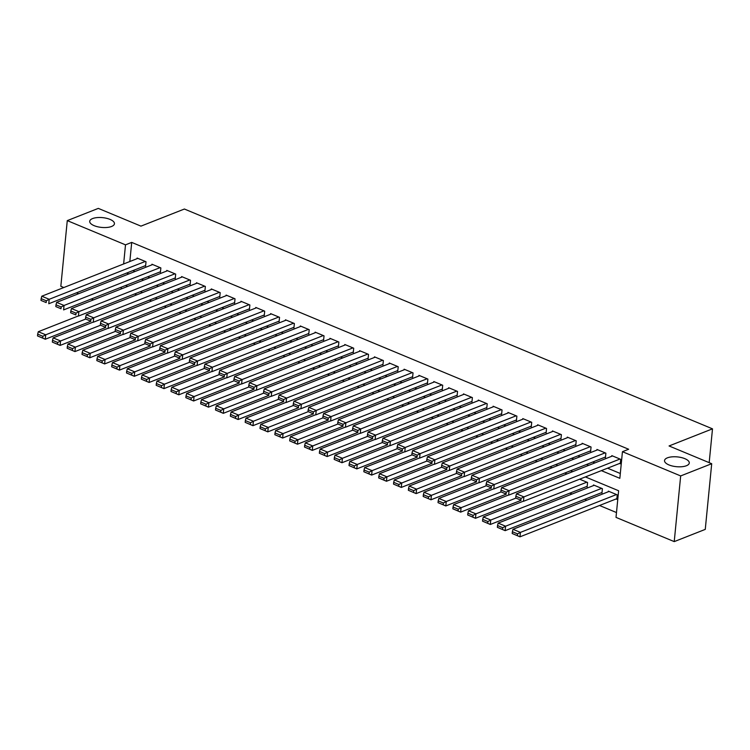<?xml version="1.0" encoding="UTF-8"?>
<svg xmlns="http://www.w3.org/2000/svg" width="750" height="750" viewBox="0 0 750 750"><rect width="100%" height="100%" fill="white"/><g stroke="black" fill="none" stroke-linecap="round" stroke-linejoin="round"><path stroke-width="1.12" d="M111.572 226.481A12.431 4.913 -174.4 0 1 97.622 226.762A12.431 4.913 -174.4 0 1 89.709 221.316A12.431 4.913 -174.4 0 1 92.578 218.578A12.431 4.913 -174.4 0 1 106.528 218.287A12.431 4.913 -174.4 0 1 114.441 223.734A12.431 4.913 -174.4 0 1 111.572 226.481M686.4 465.741A12.431 4.913 -174.4 0 1 672.45 466.031A12.431 4.913 -174.4 0 1 664.538 460.584A12.431 4.913 -174.4 0 1 667.406 457.838A12.431 4.913 -174.4 0 1 681.356 457.556A12.431 4.913 -174.4 0 1 689.278 463.003A12.431 4.913 -174.4 0 1 686.4 465.741M63.806 287.531L60.834 286.294L67.275 220.612L98.306 208.387L140.953 226.134L184.397 209.025L712.5 428.841L669.056 445.959L711.703 463.706L705.262 529.387L674.231 541.613L616.013 517.378L618.619 490.753L585.394 476.925M569.859 493.144L572.006 494.034M584.691 499.312L586.847 500.212M599.522 505.491L616.481 512.55M93.478 299.878L91.331 298.988M78.647 293.709L76.491 292.809M144.844 265.884L145.584 266.194L146.016 261.759L137.119 258.047L137.053 258.675M159.675 272.062L160.416 272.372L160.856 267.928L151.95 264.225L151.894 264.853M174.516 278.231L175.256 278.541L175.688 274.106L166.791 270.403L166.725 271.022M189.347 284.409L190.087 284.719L190.519 280.275L181.622 276.572L181.556 277.2M204.178 290.587L204.919 290.887L205.359 286.453L196.453 282.75L196.397 283.378M219.019 296.756L219.759 297.066L220.191 292.631L211.294 288.928L211.228 289.547M233.85 302.934L234.591 303.244L235.022 298.8L226.125 295.097L226.059 295.725M248.681 309.103L249.422 309.413L249.862 304.978L240.956 301.275L240.9 301.894M263.512 315.281L264.262 315.591L264.694 311.156L255.797 307.444L255.731 308.072M278.353 321.459L279.094 321.769L279.525 317.325L270.628 313.622L270.562 314.25M293.184 327.628L293.925 327.938L294.366 323.503L285.459 319.8L285.403 320.419M308.016 333.806L308.766 334.116L309.197 329.672L300.3 325.969L300.234 326.597M322.856 339.984L323.597 340.284L324.028 335.85L315.131 332.147L315.066 332.775M337.688 346.153L338.428 346.462L338.869 342.028L329.962 338.325L329.906 338.944M352.519 352.331L353.269 352.641L353.7 348.197L344.803 344.494L344.738 345.122M367.359 358.5L368.1 358.809L368.531 354.375L359.634 350.672L359.569 351.291M382.191 364.678L382.931 364.988L383.372 360.553L374.466 356.841L374.409 357.469M397.022 370.856L397.772 371.166L398.203 366.722L389.306 363.019L389.241 363.647M411.863 377.025L412.603 377.334L413.034 372.9L404.137 369.197L404.072 369.816M426.694 383.203L427.434 383.512L427.875 379.069L418.969 375.366L418.912 375.994M441.525 389.381L442.275 389.681L442.706 385.247L433.809 381.544L433.744 382.172M456.366 395.55L457.106 395.859L457.538 391.425L448.641 387.722L448.575 388.341M471.197 401.728L471.938 402.037L472.378 397.594L463.472 393.891L463.416 394.519M486.028 407.897L486.769 408.206L487.209 403.772L478.312 400.069L478.247 400.688M500.869 414.075L501.609 414.384L502.041 409.95L493.144 406.238L493.078 406.866M515.7 420.253L516.441 420.562L516.881 416.119L507.975 412.416L507.919 413.044M530.531 426.422L531.272 426.731L531.712 422.297L522.806 418.594L522.75 419.213M545.372 432.6L546.112 432.909L546.544 428.466L537.647 424.762L537.581 425.391M560.203 438.778L560.944 439.078L561.384 434.644L552.478 430.941L552.422 431.569M575.034 444.947L575.775 445.256L576.216 440.822L567.309 437.119L567.253 437.738M589.875 451.125L590.616 451.434L591.047 446.991L582.15 443.287L582.084 443.916M604.706 457.294L605.447 457.603L605.878 453.169L596.981 449.466L596.925 450.084M616.059 498.975L616.8 499.284L617.241 494.85L608.334 491.137L608.278 491.766M601.228 492.797L601.969 493.106L602.4 488.672L593.503 484.969L593.438 485.597M586.388 486.628L587.128 486.938L587.569 482.494L579.628 479.194M566.953 473.916L564.797 473.016M552.112 467.738L549.966 466.847M537.281 461.569L535.125 460.669M522.45 455.391L520.294 454.5M507.609 449.213L505.462 448.322M492.778 443.044L490.622 442.144M477.947 436.866L475.791 435.975M463.106 430.697L460.959 429.797M448.275 424.519L446.128 423.619M433.444 418.341L431.288 417.45M418.603 412.172L416.456 411.272M403.772 405.994L401.625 405.103M388.941 399.816L386.784 398.925M374.1 393.647L371.953 392.747M359.269 387.469L357.122 386.578M344.438 381.3L342.281 380.4M329.597 375.122L327.45 374.222M314.766 368.944L312.619 368.053M299.934 362.775L297.778 361.875M285.094 356.597L282.947 355.706M270.262 350.419L268.116 349.528M255.431 344.25L253.275 343.35M240.591 338.072L238.444 337.181M225.759 331.903L223.613 331.003M210.928 325.725L208.772 324.825M196.088 319.547L193.941 318.656M181.256 313.378L179.109 312.478M166.425 307.2L164.269 306.309M151.584 301.022L149.438 300.131M136.753 294.853L134.606 293.953M601.359 470.634L619.837 478.322L622.444 451.697L628.65 449.25L131.709 242.4L129.834 261.525M132.872 270.6L135.019 271.5M147.703 276.778L149.859 277.669M162.534 282.947L164.691 283.847M177.375 289.125L179.522 290.016M192.206 295.303L194.362 296.194M207.037 301.472L209.194 302.372M221.878 307.65L224.025 308.541M236.709 313.819L238.866 314.719M251.541 319.997L253.697 320.897M266.381 326.175L268.528 327.066M281.212 332.344L283.369 333.244M296.044 338.522L298.2 339.422M310.884 344.7L313.031 345.591M325.716 350.869L327.872 351.769M340.547 357.047L342.703 357.938M355.387 363.225L357.534 364.116M370.219 369.394L372.366 370.294M385.05 375.572L387.206 376.462M399.891 381.741L402.037 382.641M414.722 387.919L416.869 388.819M429.553 394.097L431.709 394.988M444.394 400.266L446.541 401.166M459.225 406.444L461.372 407.334M474.056 412.622L476.212 413.512M488.897 418.791L491.044 419.691M503.728 424.969L505.875 425.859M518.559 431.137L520.716 432.037M533.4 437.316L535.547 438.216M548.231 443.494L550.378 444.384M563.062 449.662L565.219 450.562M577.903 455.841L580.05 456.731M592.734 462.019L594.881 462.909M607.566 468.188L620.316 473.494M619.538 463.472L620.278 463.781L620.719 459.347L611.812 455.634L611.756 456.262M709.181 462.656L712.5 428.841M711.703 463.706L680.672 475.931L674.231 541.613M67.275 220.612L125.503 244.847L123.628 263.972M131.709 242.4L125.503 244.847M622.444 451.697L680.672 475.931M126.666 273.047L128.812 273.938M141.497 279.225L143.653 280.116M156.328 285.394L158.484 286.294M171.169 291.572L173.316 292.462M186 297.741L188.156 298.641M200.831 303.919L202.988 304.819M215.672 310.097L217.819 310.988M230.503 316.266L232.659 317.166M245.334 322.444L247.491 323.334M260.175 328.622L262.322 329.513M275.006 334.791L277.162 335.691M289.838 340.969L291.994 341.859M304.678 347.137L306.825 348.038M319.509 353.316L321.666 354.216M334.341 359.494L336.497 360.384M349.181 365.663L351.328 366.562M364.012 371.841L366.159 372.731M378.844 378.019L381 378.909M393.684 384.188L395.831 385.087M408.516 390.366L410.663 391.256M423.347 396.534L425.503 397.434M438.188 402.712L440.334 403.612M453.019 408.891L455.166 409.781M467.85 415.059L470.006 415.959M482.691 421.238L484.837 422.128M497.522 427.416L499.669 428.306M512.353 433.584L514.509 434.484M527.194 439.762L529.341 440.653M542.025 445.931L544.172 446.831M556.856 452.109L559.012 453.009M571.697 458.287L573.844 459.178M586.528 464.456L588.675 465.356M121.35 287.156L121.172 288.975M572.719 471.647L570.562 470.747M557.878 465.469L555.731 464.578M543.047 459.291L540.9 458.4M528.216 453.122L526.059 452.222M513.375 446.944L511.228 446.053M498.544 440.775L496.397 439.875M483.713 434.597L481.556 433.697M468.872 428.419L466.725 427.528M454.041 422.25L451.894 421.35M439.209 416.072L437.053 415.181M424.369 409.894L422.222 409.003M409.537 403.725L407.391 402.825M394.706 397.547L392.55 396.656M379.866 391.378L377.719 390.478M365.034 385.2L362.887 384.3M350.203 379.022L348.047 378.131M335.363 372.853L333.216 371.953M320.531 366.675L318.384 365.775M305.7 360.497L303.544 359.606M290.859 354.328L288.712 353.428M276.028 348.15L273.881 347.259M261.197 341.972L259.041 341.081M246.356 335.803L244.209 334.903M231.525 329.625L229.378 328.734M216.694 323.456L214.537 322.556M201.853 317.278L199.706 316.378M187.022 311.1L184.875 310.209M172.191 304.931L170.034 304.031M157.359 298.753L155.203 297.863M142.519 292.575L140.372 291.684M127.687 286.406L125.531 285.506M619.978 459.037L523.903 496.884L523.462 501.319L620.344 463.153M612.562 455.944L516.487 493.8L523.903 496.884L521.044 498.384L515.85 496.228L515.681 498L520.875 500.166L521.044 498.384M520.875 500.166L515.681 498M515.85 496.228L516.487 493.8M616.491 494.541L520.425 532.388L513 529.303L609.075 491.447M517.566 533.888L520.425 532.388L519.984 536.822L512.194 533.503L517.388 535.669L517.566 533.888L512.372 531.731L512.194 533.503M616.866 498.656L519.984 536.822L517.388 535.669M513 529.303L512.372 531.731M605.138 452.859L509.062 490.706L508.631 495.15L605.513 456.984M597.722 449.775L501.647 487.622L509.062 490.706L506.213 492.216L501.019 490.05L500.841 491.831L506.034 493.987L506.213 492.216M506.034 493.987L500.841 491.831M501.019 490.05L501.647 487.622M590.306 446.681L494.231 484.538L493.8 488.972L590.672 450.806M582.891 443.597L486.816 481.444L494.231 484.538L491.372 486.038L486.188 483.881L486.009 485.653L491.203 487.809L491.372 486.038M491.203 487.809L486.009 485.653M486.188 483.881L486.816 481.444M575.475 440.512L479.4 478.359L478.959 482.794L575.841 444.628M568.059 437.428L471.984 475.275L479.4 478.359L476.541 479.859L471.347 477.703L471.178 479.475L476.372 481.641L476.541 479.859M476.372 481.641L471.178 479.475M471.347 477.703L471.984 475.275M560.634 434.334L464.569 472.181L464.128 476.625L561.009 438.459M553.219 431.25L457.144 469.097L464.569 472.181L461.709 473.691L456.516 471.525L456.337 473.306L461.531 475.463L461.709 473.691M461.531 475.463L456.337 473.306M456.516 471.525L457.144 469.097M601.659 488.362L505.584 526.209L498.169 523.125L594.244 485.278M502.725 527.719L505.584 526.209L505.153 530.653L497.362 527.334L502.556 529.491L502.725 527.719L497.541 525.553L497.362 527.334M602.025 492.488L505.153 530.653L502.556 529.491M498.169 523.125L497.541 525.553M586.828 482.184L490.753 520.041L483.337 516.947L523.247 501.225M487.894 521.541L490.753 520.041L490.312 524.475L482.531 521.156L487.725 523.312L487.894 521.541L482.7 519.384L482.531 521.156M587.194 486.309L490.312 524.475L487.725 523.312M483.337 516.947L482.7 519.384M515.869 498.122L475.922 513.862L468.497 510.778L508.406 495.056M473.062 515.363L475.922 513.862L475.481 518.297L467.691 514.978L472.884 517.144L473.062 515.363L467.869 513.206L467.691 514.978M521.091 500.334L475.481 518.297L472.884 517.144M468.497 510.778L467.869 513.206M501.038 491.944L461.081 507.684L453.666 504.6L493.575 488.878M458.222 509.194L461.081 507.684L460.65 512.128L452.859 508.809L458.053 510.966L458.222 509.194L453.038 507.028L452.859 508.809M506.259 494.156L460.65 512.128L458.053 510.966M453.666 504.6L453.038 507.028M545.803 428.166L449.728 466.012L449.297 470.447L546.169 432.281M538.387 425.072L442.312 462.919L449.728 466.012L446.869 467.512L441.684 465.356L441.506 467.128L446.7 469.294L446.869 467.512M446.7 469.294L441.506 467.128M441.684 465.356L442.312 462.919M486.206 485.775L446.25 501.516L438.834 498.422L478.744 482.7M443.391 503.016L446.25 501.516L445.809 505.95L438.028 502.631L443.222 504.797L443.391 503.016L438.197 500.859L438.028 502.631M491.419 487.987L445.809 505.95L443.222 504.797M438.834 498.422L438.197 500.859M530.972 421.988L434.897 459.834L434.456 464.278L531.337 426.112M523.556 418.903L427.481 456.75L434.897 459.834L432.037 461.344L426.844 459.178L426.675 460.95L431.869 463.116L432.037 461.344M431.869 463.116L426.675 460.95M426.844 459.178L427.481 456.75M471.366 479.597L431.419 495.338L423.994 492.253L463.903 476.531M428.559 496.847L431.419 495.338L430.978 499.781L423.188 496.453L428.381 498.619L428.559 496.847L423.366 494.681L423.188 496.453M476.588 481.809L430.978 499.781L428.381 498.619M423.994 492.253L423.366 494.681M516.131 415.809L420.066 453.666L419.625 458.1L516.506 419.934M508.716 412.725L412.641 450.572L420.066 453.666L417.206 455.166L412.013 453L411.834 454.781L417.028 456.938L417.206 455.166M417.028 456.938L411.834 454.781M412.013 453L412.641 450.572M456.534 473.428L416.578 489.169L409.163 486.075L449.072 470.353M413.728 490.669L416.578 489.169L416.147 493.603L408.356 490.284L413.55 492.441L413.728 490.669L408.534 488.503L408.356 490.284M461.756 475.631L416.147 493.603L413.55 492.441M409.163 486.075L408.534 488.503M501.3 409.641L405.225 447.488L404.794 451.922L501.666 413.756M493.884 406.547L397.809 444.403L405.225 447.488L402.375 448.988L397.181 446.831L397.003 448.603L402.197 450.769L402.375 448.988M402.197 450.769L397.003 448.603M397.181 446.831L397.809 444.403M441.703 467.25L401.747 482.991L394.331 479.906L434.241 464.184M398.888 484.491L401.747 482.991L401.306 487.425L393.525 484.106L398.719 486.272L398.888 484.491L393.694 482.334L393.525 484.106M446.916 469.462L401.306 487.425L398.719 486.272M394.331 479.906L393.694 482.334M486.469 403.463L390.394 441.309L389.953 445.753L486.834 407.587M479.053 400.378L382.978 438.225L390.394 441.309L387.534 442.819L382.341 440.653L382.172 442.434L387.366 444.591L387.534 442.819M387.366 444.591L382.172 442.434M382.341 440.653L382.978 438.225M426.863 461.072L386.916 476.812L379.491 473.728L419.4 458.006M384.056 478.322L386.916 476.812L386.475 481.256L378.684 477.938L383.878 480.094L384.056 478.322L378.863 476.156L378.684 477.938M432.084 463.284L386.475 481.256L383.878 480.094M379.491 473.728L378.863 476.156M471.628 397.284L375.562 435.141L375.122 439.575L472.003 401.409M464.213 394.2L368.137 432.047L375.562 435.141L372.703 436.641L367.509 434.484L367.331 436.256L372.525 438.412L372.703 436.641M372.525 438.412L367.331 436.256M367.509 434.484L368.137 432.047M412.031 454.903L372.075 470.644L364.659 467.55L404.569 451.828M369.225 472.144L372.075 470.644L371.644 475.078L363.853 471.759L369.047 473.916L369.225 472.144L364.031 469.988L363.853 471.759M417.253 457.106L371.644 475.078L369.047 473.916M364.659 467.55L364.031 469.988M456.797 391.116L360.722 428.962L360.291 433.397L457.162 395.231M449.381 388.022L353.306 425.878L360.722 428.962L357.872 430.463L352.678 428.306L352.5 430.078L357.694 432.244L357.872 430.463M357.694 432.244L352.5 430.078M352.678 428.306L353.306 425.878M397.2 448.725L357.244 464.466L349.828 461.381L389.738 445.659M354.384 465.966L357.244 464.466L356.812 468.9L349.022 465.581L354.216 467.747L354.384 465.966L349.191 463.809L349.022 465.581M402.413 450.938L356.812 468.9L354.216 467.747M349.828 461.381L349.191 463.809M441.966 384.938L345.891 422.784L345.459 427.228L442.331 389.062M434.55 381.853L338.475 419.7L345.891 422.784L343.031 424.294L337.838 422.128L337.669 423.909L342.863 426.066L343.031 424.294M342.863 426.066L337.669 423.909M337.838 422.128L338.475 419.7M382.359 442.547L342.413 458.287L334.988 455.203L374.897 439.481M339.553 459.797L342.413 458.287L341.972 462.731L334.191 459.413L339.375 461.569L339.553 459.797L334.359 457.631L334.191 459.413M387.581 444.759L341.972 462.731L339.375 461.569M334.988 455.203L334.359 457.631M367.528 436.378L327.572 452.119L320.156 449.025L360.066 433.303M324.722 453.619L327.572 452.119L327.141 456.553L319.35 453.234L324.544 455.4L324.722 453.619L319.528 451.462L319.35 453.234M372.75 438.591L327.141 456.553L324.544 455.4M320.156 449.025L319.528 451.462M352.697 430.2L312.741 445.941L305.325 442.856L345.234 427.134M309.881 447.45L312.741 445.941L312.309 450.384L304.519 447.056L309.713 449.222L309.881 447.45L304.688 445.284L304.519 447.056M357.919 432.413L312.309 450.384L309.713 449.222M305.325 442.856L304.688 445.284M427.125 378.769L331.059 416.616L330.619 421.05L427.5 382.884M419.709 375.675L323.634 413.522L331.059 416.616L328.2 418.116L323.006 415.959L322.828 417.731L328.022 419.897L328.2 418.116M328.022 419.897L322.828 417.731M323.006 415.959L323.634 413.522M412.294 372.591L316.219 410.438L315.787 414.881L412.659 376.716M404.878 369.506L308.803 407.353L316.219 410.438L313.369 411.947L308.175 409.781L307.997 411.553L313.191 413.719L313.369 411.947M313.191 413.719L307.997 411.553M308.175 409.781L308.803 407.353M397.462 366.412L301.388 404.269L300.956 408.703L397.828 370.538M390.047 363.328L293.972 401.175L301.388 404.269L298.528 405.769L293.334 403.603L293.166 405.384L298.359 407.541L298.528 405.769M298.359 407.541L293.166 405.384M293.334 403.603L293.972 401.175M337.856 424.031L297.909 439.772L290.484 436.678L330.394 420.956M295.05 441.272L297.909 439.772L297.469 444.206L289.688 440.887L294.872 443.044L295.05 441.272L289.856 439.106L289.688 440.887M343.078 426.234L297.469 444.206L294.872 443.044M290.484 436.678L289.856 439.106M382.631 360.244L286.556 398.091L286.116 402.525L382.997 364.359M375.206 357.15L279.131 395.006L286.556 398.091L283.697 399.591L278.503 397.434L278.334 399.206L283.519 401.372L283.697 399.591M283.519 401.372L278.334 399.206M278.503 397.434L279.131 395.006M323.025 417.853L283.069 433.594L275.653 430.509L315.562 414.788M280.219 435.094L283.069 433.594L282.638 438.028L274.847 434.709L280.041 436.875L280.219 435.094L275.025 432.938L274.847 434.709M328.247 420.066L282.638 438.028L280.041 436.875M275.653 430.509L275.025 432.938M367.791 354.066L271.716 391.913L271.284 396.356L368.156 358.191M360.375 350.981L264.3 388.828L271.716 391.913L268.866 393.422L263.672 391.256L263.494 393.038L268.688 395.194L268.866 393.422M268.688 395.194L263.494 393.038M263.672 391.256L264.3 388.828M308.194 411.675L268.238 427.416L260.822 424.331L300.731 408.609M265.378 428.925L268.238 427.416L267.806 431.859L260.016 428.541L265.209 430.697L265.378 428.925L260.184 426.759L260.016 428.541M313.416 413.888L267.806 431.859L265.209 430.697M260.822 424.331L260.184 426.759M352.959 347.887L256.884 385.744L256.453 390.178L353.325 352.013M345.544 344.803L249.469 382.65L256.884 385.744L254.025 387.244L248.831 385.087L248.663 386.859L253.856 389.016L254.025 387.244M253.856 389.016L248.663 386.859M248.831 385.087L249.469 382.65M293.353 405.506L253.406 421.247L245.981 418.153L285.891 402.431M250.547 422.747L253.406 421.247L252.966 425.681L245.184 422.362L250.369 424.519L250.547 422.747L245.353 420.591L245.184 422.362M298.575 407.709L252.966 425.681L250.369 424.519M245.981 418.153L245.353 420.591M338.128 341.719L242.053 379.566L241.613 384L338.494 345.834M330.703 338.625L234.628 376.481L242.053 379.566L239.194 381.066L234 378.909L233.831 380.681L239.016 382.847L239.194 381.066M239.016 382.847L233.831 380.681M234 378.909L234.628 376.481M278.522 399.328L238.566 415.069L231.15 411.984L271.059 396.262M235.716 416.569L238.566 415.069L238.134 419.503L230.344 416.184L235.538 418.35L235.716 416.569L230.522 414.413L230.344 416.184M283.744 401.541L238.134 419.503L235.538 418.35M231.15 411.984L230.522 414.413M323.287 335.541L227.213 373.387L226.781 377.831L323.653 339.666M315.872 332.456L219.797 370.303L227.213 373.387L224.362 374.897L219.169 372.731L218.991 374.513L224.184 376.669L224.362 374.897M224.184 376.669L218.991 374.513M219.169 372.731L219.797 370.303M263.691 393.15L223.734 408.891L216.319 405.806L256.228 390.084M220.875 410.4L223.734 408.891L223.303 413.334L215.512 410.016L220.706 412.172L220.875 410.4L215.681 408.234L215.512 410.016M268.912 395.363L223.303 413.334L220.706 412.172M216.319 405.806L215.681 408.234M308.456 329.372L212.381 367.219L211.95 371.653L308.822 333.488M301.041 326.278L204.966 364.125L212.381 367.219L209.522 368.719L204.328 366.562L204.159 368.334L209.353 370.5L209.522 368.719M209.353 370.5L204.159 368.334M204.328 366.562L204.966 364.125M248.85 386.981L208.903 402.722L201.487 399.628L241.388 383.906M206.044 404.222L208.903 402.722L208.463 407.156L200.681 403.837L205.866 406.003L206.044 404.222L200.85 402.066L200.681 403.837M254.072 389.194L208.463 407.156L205.866 406.003M201.487 399.628L200.85 402.066M293.625 323.194L197.55 361.041L197.109 365.475L293.991 327.319M286.2 320.109L190.134 357.956L197.55 361.041L194.691 362.55L189.497 360.384L189.328 362.156L194.512 364.322L194.691 362.55M194.512 364.322L189.328 362.156M189.497 360.384L190.134 357.956M234.019 380.803L194.062 396.544L186.647 393.459L226.556 377.738M191.213 398.053L194.062 396.544L193.631 400.988L185.841 397.659L191.034 399.825L191.213 398.053L186.019 395.887L185.841 397.659M239.241 383.016L193.631 400.988L191.034 399.825M186.647 393.459L186.019 395.887M278.784 317.016L182.709 354.862L182.278 359.306L279.15 321.141M271.369 313.931L175.294 351.778L182.709 354.862L179.859 356.372L174.666 354.206L174.488 355.988L179.681 358.144L179.859 356.372M179.681 358.144L174.488 355.988M174.666 354.206L175.294 351.778M263.953 310.847L167.878 348.694L167.447 353.128L264.319 314.962M256.537 307.753L160.463 345.609L167.878 348.694L165.019 350.194L159.825 348.038L159.656 349.809L164.85 351.975L165.019 350.194M164.85 351.975L159.656 349.809M159.825 348.038L160.463 345.609M249.122 304.669L153.047 342.516L152.606 346.959L249.488 308.794M241.697 301.584L145.631 339.431L153.047 342.516L150.188 344.025L144.994 341.859L144.825 343.631L150.009 345.797L150.188 344.025M150.009 345.797L144.825 343.631M144.994 341.859L145.631 339.431M219.188 374.634L179.231 390.375L171.816 387.281L211.725 371.559M176.372 391.875L179.231 390.375L178.8 394.809L171.009 391.491L176.203 393.647L176.372 391.875L171.178 389.709L171.009 391.491M224.409 376.837L178.8 394.809L176.203 393.647M171.816 387.281L171.178 389.709M204.347 368.456L164.4 384.197L156.984 381.112L196.884 365.391M161.541 385.697L164.4 384.197L163.959 388.631L156.178 385.312L161.363 387.478L161.541 385.697L156.347 383.541L156.178 385.312M209.569 370.669L163.959 388.631L161.363 387.478M156.984 381.112L156.347 383.541M189.516 362.278L149.559 378.019L142.144 374.934L182.053 359.213M146.709 379.528L149.559 378.019L149.128 382.462L141.337 379.144L146.531 381.3L146.709 379.528L141.516 377.362L141.337 379.144M194.738 364.491L149.128 382.462L146.531 381.3M142.144 374.934L141.516 377.362M234.281 298.491L138.206 336.347L137.775 340.781L234.647 302.616M226.866 295.406L130.791 333.253L138.206 336.347L135.356 337.847L130.162 335.691L129.984 337.462L135.178 339.619L135.356 337.847M135.178 339.619L129.984 337.462M130.162 335.691L130.791 333.253M174.684 356.109L134.728 371.85L127.313 368.756L167.222 353.034M131.869 373.35L134.728 371.85L134.297 376.284L126.506 372.966L131.7 375.122L131.869 373.35L126.684 371.194L126.506 372.966M179.906 358.312L134.297 376.284L131.7 375.122M127.313 368.756L126.684 371.194M219.45 292.322L123.375 330.169L122.944 334.603L219.816 296.438M212.034 289.228L115.959 327.084L123.375 330.169L120.516 331.669L115.331 329.513L115.153 331.284L120.347 333.45L120.516 331.669M120.347 333.45L115.153 331.284M115.331 329.513L115.959 327.084M159.853 349.931L119.897 365.672L112.481 362.587L152.381 346.866M117.038 367.172L119.897 365.672L119.456 370.106L111.675 366.788L116.859 368.953L117.038 367.172L111.844 365.016L111.675 366.788M165.066 352.144L119.456 370.106L116.859 368.953M112.481 362.587L111.844 365.016M204.619 286.144L108.544 323.991L108.103 328.434L204.984 290.269M197.194 283.059L101.128 320.906L108.544 323.991L105.684 325.5L100.491 323.334L100.322 325.116L105.506 327.272L105.684 325.5M105.506 327.272L100.322 325.116M100.491 323.334L101.128 320.906M145.013 343.753L105.056 359.494L97.641 356.409L137.55 340.688M102.206 361.003L105.056 359.494L104.625 363.938L96.834 360.619L102.028 362.775L102.206 361.003L97.013 358.837L96.834 360.619M150.234 345.966L104.625 363.938L102.028 362.775M97.641 356.409L97.013 358.837M189.778 279.975L93.703 317.822L93.272 322.256L190.153 284.091M182.363 276.881L86.288 314.728L93.703 317.822L90.853 319.322L85.659 317.166L85.481 318.938L90.675 321.103L90.853 319.322M90.675 321.103L85.481 318.938M85.659 317.166L86.288 314.728M130.181 337.584L90.225 353.325L82.809 350.231L122.719 334.509M87.366 354.825L90.225 353.325L89.794 357.759L82.003 354.441L87.197 356.606L87.366 354.825L82.181 352.669L82.003 354.441M135.403 339.797L89.794 357.759L87.197 356.606M82.809 350.231L82.181 352.669M174.947 273.797L78.872 311.644L78.441 316.078L175.312 277.922M167.531 270.712L71.456 308.559L78.872 311.644L76.013 313.153L70.828 310.988L70.65 312.759L75.844 314.925L76.013 313.153M75.844 314.925L70.65 312.759M70.828 310.988L71.456 308.559M160.116 267.619L64.041 305.466L63.6 309.909L160.481 271.744M152.691 264.534L56.625 302.381L64.041 305.466L61.181 306.975L55.987 304.809L55.819 306.591L61.003 308.747L61.181 306.975M61.003 308.747L55.819 306.591M55.987 304.809L56.625 302.381M145.275 261.45L49.2 299.297L48.769 303.731L145.65 265.566M137.859 258.356L41.784 296.212L49.2 299.297L46.35 300.797L41.156 298.641L40.978 300.413L46.172 302.578L46.35 300.797M46.172 302.578L40.978 300.413M41.156 298.641L41.784 296.212M115.35 331.406L75.394 347.147L67.978 344.062L107.878 328.341M72.534 348.656L75.394 347.147L74.953 351.581L67.172 348.263L72.356 350.428L72.534 348.656L67.341 346.491L67.172 348.263M120.562 333.619L74.953 351.581L72.356 350.428M67.978 344.062L67.341 346.491M100.509 325.238L60.553 340.969L53.138 337.884L93.047 322.162M57.703 342.478L60.553 340.969L60.122 345.413L52.331 342.094L57.525 344.25L57.703 342.478L52.509 340.312L52.331 342.094M105.731 327.441L60.122 345.413L57.525 344.25M53.138 337.884L52.509 340.312M85.678 319.059L45.722 334.8L38.306 331.716L78.216 315.994M42.862 336.3L45.722 334.8L45.291 339.234L37.5 335.916L42.694 338.081L42.862 336.3L37.678 334.144L37.5 335.916M90.9 321.272L45.291 339.234L42.694 338.081M38.306 331.716L37.678 334.144"/></g></svg>
